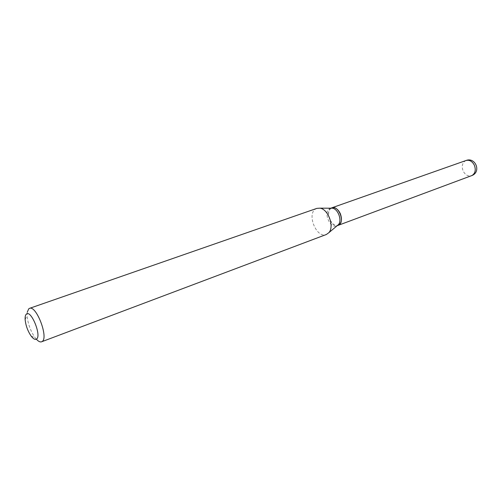 <?xml version="1.0" encoding="UTF-8"?>
<svg xmlns="http://www.w3.org/2000/svg" width="502" height="502" viewBox="0 0 502 502"><rect width="100%" height="100%" fill="white"/><g stroke="black" fill="none" stroke-linecap="round" stroke-linejoin="round"><path stroke-width="0.38" stroke-dasharray="2.51 1.88" d="M331.063 208.198C328.245 210.614 327.806 214.404 329.732 219.556C331.74 223.641 334.282 225.636 337.35 225.549M337.407 225.536L338.185 225.348M331.835 207.822L331.113 208.173M331.797 207.834L331.069 208.173M331.031 208.198C325.026 211.398 330.661 226.96 337.319 225.567M337.369 225.561L338.147 225.36M330.912 208.198L329.619 208.675C323.062 211.982 329.939 228.887 336.647 225.919L337.231 225.643M331.251 208.217C324.468 211.675 332.155 229.044 338.693 224.996C345.69 221.689 337.758 203.868 331.251 208.217M27.265 312.125L27.127 315.814C27.892 323.752 30.522 331.013 35.021 337.595L36.326 339.189M316.881 208.374L315.852 208.857C306.32 213.789 316.555 238.858 326.344 234.497M466.044 160.502L465.341 160.816C462.198 163.075 461.47 166.488 463.177 171.069C465.316 175.029 468.109 176.572 471.554 175.713M337.112 225.743L336.647 225.919M31.162 336.089L35.021 337.595M25.131 319.441L27.127 315.814M330.755 208.198L330.291 208.361"/><path stroke-width="0.75" d="M338.185 225.348L338.222 225.329C341.667 223.302 342.358 219.387 340.3 213.588C337.959 209.014 335.148 207.088 331.872 207.803L331.835 207.822M337.112 225.743L338.662 225.122C345.338 222.041 338.53 204.91 331.797 207.834L330.755 208.198M26.374 314.101C25.407 314.955 24.993 316.731 25.131 319.441C25.721 325.503 27.735 331.05 31.162 336.089C33.32 338.919 35.102 339.917 36.502 339.082C41.898 336.076 31.049 309.376 26.374 314.101M36.326 339.189C38.378 341.41 40.135 342.282 41.597 341.793L42.08 341.542C48.907 338.022 36.313 304.896 29.486 308.372L28.777 308.78L27.265 312.125M41.597 341.793L326.344 234.497L328.81 232.721C334.658 226.722 328.245 209.02 319.912 208.161L316.881 208.374L29.486 308.372M337.231 225.643L338.373 224.689C342.351 220.604 338.072 208.788 332.399 208.204L330.912 208.198M338.222 225.329L472.1 175.468C475.306 173.265 476.059 169.827 474.34 165.164C472.206 161.242 469.439 159.686 466.044 160.502L331.872 207.803M471.554 175.713L472.388 175.349C481.38 171.301 475.193 156.825 466.044 160.502M332.399 208.204L319.912 208.161M338.373 224.689L328.81 232.721"/></g></svg>
